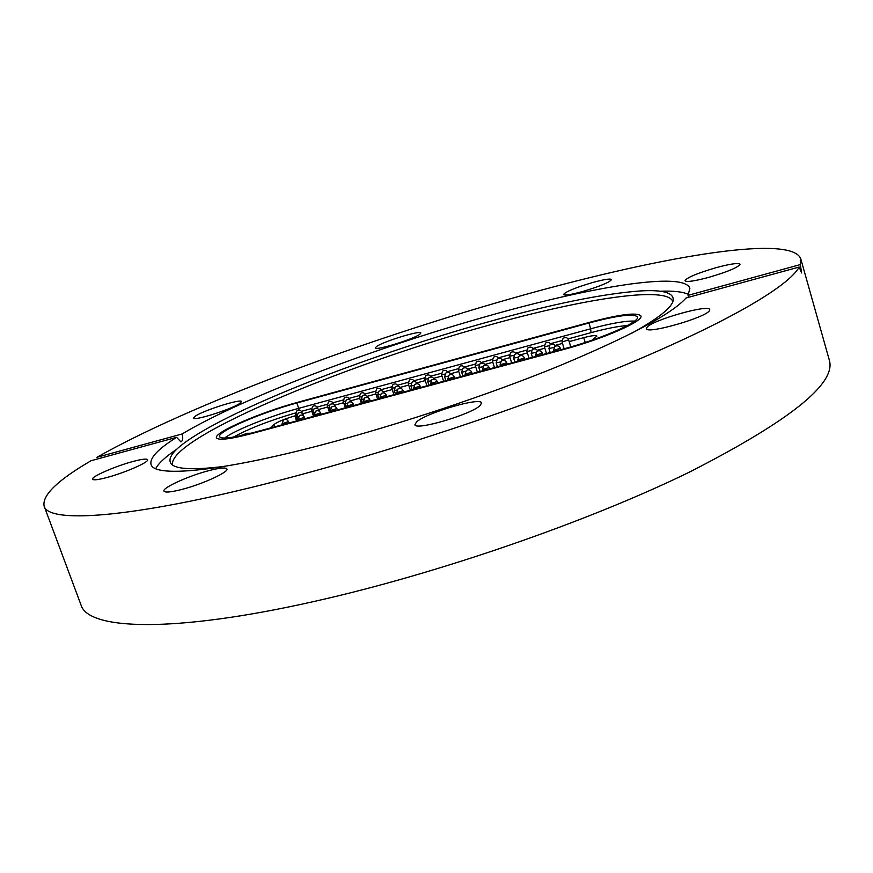 <?xml version="1.0" encoding="UTF-8"?>
<svg xmlns="http://www.w3.org/2000/svg" width="873" height="873" viewBox="0 0 873 873"><rect width="100%" height="100%" fill="white"/><g stroke="black" fill="none" stroke-linecap="round" stroke-linejoin="round"><path stroke-width="1.31" d="M224.667 466.335C194.243 470.143 176.477 469.401 171.392 464.098C166.732 458.423 173.585 449.628 191.94 437.7C245.051 403.108 374.288 353.685 485.988 322.497C551.474 304.131 603.178 293.601 641.077 290.895C662.934 289.683 673.661 292.739 673.247 300.061C672.275 307.351 658.384 318.438 631.583 333.344M172.647 465.113C166.154 439.13 342.903 365.318 486.665 325.804C581.985 298.981 667.463 285.275 672.832 301.621M660.075 291.233C673.509 290.709 683.024 291.778 688.601 294.452M715.925 267.716C697.069 273.282 686.756 277.636 684.999 280.757C686.538 282.285 694.482 281.139 708.811 277.341C727.962 271.689 738.372 267.313 740.053 264.213C738.318 262.697 730.275 263.864 715.925 267.716M709.465 310.581L709.716 309.62C709.4 303.793 651.454 320.304 646.893 327.44L646.478 328.641C646.085 334.675 706.301 317.488 709.465 310.581M480.357 405.268L481.547 402.977C481.056 396.702 425.937 412.885 416.508 421.997L414.948 424.638C414.817 431.142 472.369 414.151 480.357 405.268M208.996 470.602C188.895 475.73 162.007 487.876 163.982 491.095C165.008 492.743 170.846 492.219 181.497 489.535C202.089 484.34 229.141 471.966 226.915 468.943C225.769 467.284 219.8 467.83 208.996 470.602M133.132 461.435C115.618 466.04 90.956 476.778 92.614 479.201C93.378 480.368 98.114 479.823 106.801 477.542C124.697 472.871 149.49 461.97 147.613 459.7C146.762 458.521 141.939 459.1 133.132 461.435M239.442 403.686L241.559 401.58C241.625 398.448 205.373 409.721 195.847 415.788L193.446 418.069C193.108 421.321 230.57 409.612 239.442 403.686M419.771 334.294L420.841 332.995C420.982 329.961 383.542 341.376 376.569 346.483L375.292 347.912C374.866 351.055 413.442 339.259 419.771 334.294M592.298 282.623C574.98 287.817 565.377 291.8 563.489 294.561C564.624 295.685 570.964 294.681 582.487 291.549C600.046 286.279 609.725 282.285 611.547 279.546C610.282 278.422 603.865 279.447 592.298 282.623M176.608 437.329L91.032 460.737C57.683 480.194 42.035 495.297 44.108 506.045C48.113 523.614 130.175 518.758 274.242 481.689C387.154 452.771 526.19 406.382 628.2 363.746C730.363 321.024 789.127 285.755 799.155 267.051L686.036 297.988C672.134 313.778 629.586 336.531 558.393 366.234C488.553 394.771 397.935 424.922 321.853 444.881C217.639 472.326 153.932 477.531 151.051 464.425C149.479 458.063 158.002 449.028 176.608 437.329L180.875 441.858C182.861 440.898 183.254 438.279 182.064 433.979C243.611 397.248 374.55 347.901 488.771 315.808C591.076 286.813 684.094 271.132 689.856 288.319L688.055 295.347L688.579 297.289M155.689 468.637C158.613 463.181 165.652 456.699 176.804 449.18M44.108 506.045L80.971 604.858C87.769 629.782 172.112 633.689 315.655 601.115C437.951 573.616 588.282 521.519 689.092 472.282C789.639 420.95 836.389 383.607 829.35 360.243L800.737 258.735C790.676 233.08 651.607 258.43 511.032 298.599C359.763 341.605 189.376 405.017 96.968 457.288L182.064 433.979M799.155 267.051L801.632 272.933L800.29 264.595L800.737 258.735M800.29 264.595L688.055 295.347M589.57 322.333L297.999 402.224C260.896 412.143 213.481 432.582 216.46 437.82C218.337 440.625 230.101 439.206 251.751 433.554L562.583 349.778C602.577 339.204 644.154 320.991 640.88 315.917C637.083 312.13 619.972 314.269 589.57 322.333C619.972 314.269 637.083 312.13 640.88 315.917C644.154 320.991 602.577 339.204 562.583 349.778L251.751 433.554C230.101 439.206 218.337 440.625 216.46 437.82C213.481 432.582 260.896 412.143 297.999 402.224L589.57 322.333M250.966 433.226L247.092 433.281L239.759 435.911M591.894 340.241L596.914 336.094C596.008 335.079 591.61 335.592 583.731 337.655L569.174 341.594M274.875 426.788L274.067 424.453L270.488 427.966M274.067 424.453C277.767 421.735 284.707 418.887 294.888 415.908L296.602 420.928M562.474 343.405L555.075 345.413M544.85 348.185L537.321 350.226M527.368 352.921L519.697 355.005M510.018 357.624L502.204 359.741M492.798 362.284L484.864 364.434M475.72 366.922L467.655 369.104M458.762 371.505L450.577 373.731M441.945 376.067L433.63 378.325M425.249 380.595L416.814 382.876M408.684 385.08L400.129 387.394M392.239 389.533L383.574 391.879M375.914 393.952L367.14 396.331M359.72 398.35L350.837 400.751M343.646 402.704L334.654 405.137M327.691 407.025L318.601 409.492M311.847 411.314L302.658 413.802M296.133 415.57L294.888 415.908M253.05 432.67C232.534 438.028 221.371 439.381 219.581 436.718C216.744 431.775 261.671 412.405 296.864 402.988L588.904 323.01C617.702 315.371 633.896 313.352 637.476 316.932C640.553 321.744 601.191 338.986 563.347 349.004L253.05 432.67M627.458 325.52C618.433 326.175 606.277 328.554 590.999 332.668L568.127 338.888M561.906 340.579L550.47 343.678M544.283 345.359L532.956 348.436M526.79 350.106L515.572 353.161M509.439 354.82L498.33 357.843M492.219 359.501L481.219 362.491M475.141 364.139L464.24 367.096M458.183 368.744L447.391 371.68M441.367 373.317L430.673 376.219M424.671 377.845L414.086 380.726M408.095 382.352L397.619 385.2M391.661 386.815L381.283 389.631M375.335 391.246L365.056 394.039M359.141 395.644L348.96 398.415M343.067 400.009L332.984 402.748M327.102 404.352L317.128 407.058M311.268 408.651L301.392 411.336M295.543 412.94C269.735 420.491 249.001 428.556 233.342 437.133M224.59 438.071C234.51 430.269 270.499 415.919 298.686 408.346L296.864 402.988M299.057 410.037L298.686 408.346L590.672 328.783L588.904 323.01M590.999 332.668L590.672 328.783C611.002 323.316 625.635 320.751 634.584 321.078M585.216 342.478L583.731 337.655M427.956 378.718L424.813 379.253L426.941 385.779M413.911 385.462L410.91 385.953L412.165 389.773M420.6 387.492L420.142 386.084L413.638 388.212L413.988 389.271M437.646 382.898L437.187 381.479L430.651 383.607L431.011 384.687M454.822 378.26L454.364 376.852L447.805 378.969L448.155 380.061M472.129 373.6L471.682 372.182L465.091 374.299L465.44 375.401M489.589 368.886L489.131 367.468L482.518 369.595L482.867 370.698M507.18 364.15L506.722 362.731L500.076 364.849L500.425 365.962M524.913 359.37L524.466 357.952L517.776 360.069L518.125 361.193M542.777 354.547L542.34 353.129L535.618 355.246L535.967 356.38M560.804 349.691L560.357 348.262L553.602 350.389L553.962 351.535M403.686 392.053L403.228 390.646L396.757 392.774L397.106 393.832M386.914 396.571L386.444 395.163L379.995 397.302L380.344 398.35M370.261 401.067L369.792 399.659L363.375 401.787L363.725 402.835M353.74 405.519L353.27 404.112L346.876 406.251L347.225 407.276M337.349 409.939L336.869 408.531L330.507 410.67L330.845 411.696M321.078 414.326L320.598 412.929L314.258 415.068L314.596 416.072M304.928 418.68L304.448 417.283L298.13 419.422L298.468 420.426M288.908 423.001L288.428 421.604L282.121 423.743L282.47 424.736M444.881 374.113L441.509 374.724L443.637 381.283M461.937 369.475L458.325 370.152L460.453 376.743M479.135 364.805L475.283 365.547L477.4 372.171M496.475 360.091L492.361 360.909L494.489 367.566M513.946 355.333L509.581 356.239L511.698 362.928M531.548 350.531L526.932 351.524L529.038 358.246M549.303 345.697L544.414 346.777L546.52 353.532M570.811 346.908L568.65 339.924L562.037 341.987L564.144 348.785M411.15 383.28L408.248 383.76L410.375 390.253M394.487 387.808L391.802 388.223L393.941 394.683M377.944 392.293L375.488 392.654L377.616 399.081M381.774 390.569L381.774 390.569C380.606 388.321 378.904 387.776 376.656 388.954L375.488 392.654M361.531 396.746L359.294 397.051L361.422 403.446M345.25 401.165L343.209 401.416L345.359 407.778M329.088 405.552L327.255 405.749L329.405 412.089M333.672 404.264L333.126 404.013M313.047 409.895L311.421 410.048L313.56 416.356M317.892 408.804L317.608 407.964L317.139 408.389M297.126 414.217L295.696 414.315L297.846 420.59M302.254 413.366L301.872 412.231L301.25 412.733M430.935 380.846L427.694 381.403L428.949 385.244M448.1 376.198L444.619 376.82L445.863 380.683M465.396 371.505L461.664 372.204L462.919 376.077M482.834 366.769L478.851 367.544L480.095 371.451M500.404 362L496.17 362.852L497.414 366.78M518.125 357.188L513.619 358.126L514.874 362.077M535.989 352.332L531.21 353.358L532.465 357.33M553.995 347.432L548.942 348.556L550.186 352.55M397.019 390.035L394.247 390.471L395.502 394.258M380.257 394.574L377.714 394.945L378.969 398.721M363.626 399.081L361.302 399.387L362.557 403.14M347.127 403.544L345.021 403.806L346.275 407.538M330.747 407.975L328.859 408.182L330.114 411.892M335.363 406.698L334.785 406.436M314.498 412.372L312.818 412.525L314.073 416.214M319.387 411.281L319.092 410.408L318.58 410.856M298.37 416.727L296.896 416.836L298.151 420.513M303.542 415.897L303.149 414.719L302.495 415.242M431.098 376.972C429.832 374.812 428.108 374.353 425.937 375.576L424.813 379.253M417.283 383.749C416.05 381.49 414.304 380.988 412.045 382.232L410.91 385.953M420.142 386.084C418.942 383.738 417.174 383.182 414.85 384.404L413.638 388.212M437.187 381.479C435.976 379.122 434.197 378.566 431.851 379.81L430.651 383.607M454.364 376.852C453.142 374.462 451.352 373.906 448.984 375.183L447.805 378.969M471.682 372.182C470.449 369.77 468.637 369.214 466.258 370.512L465.091 374.299M489.131 367.468C487.887 365.034 486.065 364.488 483.664 365.82L482.518 369.595M506.722 362.731C505.467 360.265 503.623 359.72 501.211 361.084L500.076 364.849M524.466 357.952C523.178 355.453 521.323 354.907 518.889 356.304L517.776 360.069M542.34 353.129C541.042 350.608 539.165 350.062 536.709 351.503L535.618 355.246M560.357 348.262C559.047 345.719 557.149 345.184 554.671 346.657L553.602 350.389M403.228 390.646C402.038 388.321 400.292 387.765 397.979 388.954L396.757 392.774M386.444 395.163C385.266 392.872 383.531 392.315 381.239 393.483L379.995 397.302M369.792 399.659C368.624 397.39 366.9 396.822 364.619 397.968L363.375 401.787M353.27 404.112C352.114 401.864 350.4 401.296 348.131 402.42L346.876 406.251M336.869 408.531C335.723 406.305 334.021 405.738 331.773 406.851L330.507 410.67M320.598 412.929C319.463 410.714 317.772 410.146 315.535 411.238L314.258 415.068M304.448 417.283C303.324 415.09 301.643 414.522 299.417 415.592L298.13 419.422M288.428 421.604C287.304 419.433 285.646 418.865 283.43 419.913L282.121 423.743M447.794 372.367C446.496 370.25 444.772 369.803 442.611 371.058L441.509 374.724M464.622 367.751C463.301 365.645 461.566 365.23 459.416 366.496L458.325 370.152M481.59 363.113C480.237 361.007 478.491 360.604 476.352 361.902L475.283 365.547M498.69 358.454C497.315 356.348 495.558 355.955 493.42 357.275L492.361 360.909M515.932 353.761C514.546 351.644 512.767 351.252 510.618 352.616L509.581 356.239M533.327 349.058C531.908 346.908 530.118 346.526 527.936 347.912L526.932 351.524M550.852 344.333C549.423 342.129 547.611 341.747 545.407 343.187L544.414 346.777M568.65 339.924C567.319 337.382 565.442 336.88 562.998 338.418L562.037 341.987M414.533 381.556C413.311 379.351 411.587 378.86 409.382 380.071L408.248 383.76M398.099 386.117C396.92 383.858 395.207 383.334 392.959 384.535L391.802 388.223M365.547 394.967C364.39 392.741 362.699 392.195 360.473 393.352L359.294 397.051M349.451 399.332C348.305 397.117 346.625 396.582 344.409 397.717L343.209 401.416M333.475 403.664C332.34 401.471 330.671 400.936 328.466 402.038L327.255 405.749M317.608 407.964C316.484 405.792 314.826 405.247 312.632 406.338L311.421 410.048M301.872 412.231C300.759 410.081 299.112 409.535 296.929 410.605L295.696 414.315M434.077 379.111C432.79 376.907 431.044 376.438 428.818 377.693L427.694 381.403M450.992 374.462C449.682 372.291 447.925 371.833 445.721 373.12L444.619 376.82M468.059 369.792C466.717 367.631 464.949 367.206 462.755 368.504L461.664 372.204M485.257 365.11C483.882 362.95 482.103 362.535 479.921 363.866L478.851 367.544M502.597 360.396C501.2 358.225 499.411 357.821 497.217 359.185L496.17 362.852M520.079 355.66C518.671 353.467 516.86 353.074 514.655 354.471L513.619 358.126M537.713 350.902C536.284 348.676 534.451 348.283 532.224 349.724L531.21 353.358M555.49 346.123C554.049 343.853 552.194 343.449 549.935 344.933L548.942 348.556M400.631 388.365C399.441 386.052 397.695 385.517 395.404 386.739L394.247 390.471M384.076 392.839C382.898 390.547 381.163 390.013 378.882 391.213L377.714 394.945M367.642 397.28C366.474 395.022 364.75 394.476 362.491 395.655L361.302 399.387M351.339 401.689C350.171 399.452 348.469 398.906 346.221 400.063L345.021 403.806M335.145 406.065C333.999 403.85 332.307 403.304 330.07 404.439L328.859 408.182M319.092 410.408C317.947 408.204 316.266 407.669 314.04 408.782L312.818 412.525M303.149 414.719C302.014 412.536 300.345 411.991 298.13 413.093L296.896 416.836"/></g></svg>
